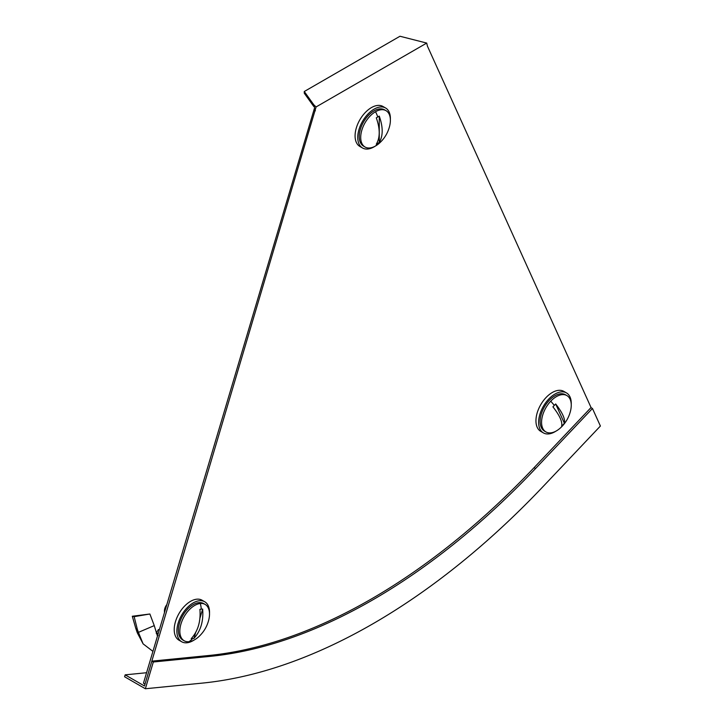 <?xml version="1.0" encoding="UTF-8"?>
<svg xmlns="http://www.w3.org/2000/svg" width="725" height="725" viewBox="0 0 725 725"><rect width="100%" height="100%" fill="white"/><g stroke="black" fill="none" stroke-linecap="round" stroke-linejoin="round"><path stroke-width="1.09" d="M591.129 407.704L427.415 46.092L426.717 43.074L316.091 106.938L145.027 684.056M144.946 684.065L143.459 683.204L314.605 107.798L313.825 104.826L316.091 106.938M315.393 110.771L313.907 109.919M426.717 43.074L399.973 36.25L304.273 91.504L313.825 104.826M313.825 106.539L304.273 93.217L304.273 91.504M145.372 688.75L202.257 683.113A630.56 364.059 120 0 0 543.514 486.094L600.4 426.037L592.452 408.465L535.567 468.522A601.179 347.094 -60 0 1 210.205 656.361L153.319 661.998L145.372 688.75L124.6 676.76L125.162 674.848L146.577 672.728M153.319 661.998L151.833 661.146L144.456 685.986L125.162 674.848M151.833 661.146L208.727 655.509A601.179 347.094 120 0 0 534.08 467.661L535.567 468.522M592.452 408.465L590.975 407.613L534.08 467.661M209.498 613.395A23.082 13.331 120 0 0 204.749 601.768A23.082 13.331 120 0 0 199.448 600.735A23.082 13.331 120 0 0 179.637 619.123A23.082 13.331 120 0 0 181.667 641.743A23.082 13.331 120 0 0 186.959 642.776A23.082 13.331 120 0 0 194.119 640.048M204.749 601.768L202.076 600.218A23.082 13.331 120 0 0 196.783 599.194A23.082 13.331 120 0 0 176.963 617.573A23.082 13.331 120 0 0 178.993 640.202L181.667 641.743M200.354 603.499A20.98 12.117 -60 0 1 205.166 604.433A20.98 12.117 -60 0 1 208.863 619.431C207.278 626.092 203.997 631.774 199.022 636.478A20.98 12.117 -60 0 1 188.998 641.707A20.98 12.117 -60 0 1 184.186 640.773A20.98 12.117 -60 0 1 182.337 620.21A20.98 12.117 -60 0 1 200.354 603.499A33.577 25.33 84.3 0 1 201.314 609.1L199.91 609.353C200.879 621.388 197.97 631.167 191.183 638.707L193.928 638.435L195.705 632.436M199.928 618.244L202.647 609.082L201.314 609.1M202.647 609.082C203.625 621.107 200.716 630.895 193.928 638.435M205.166 604.433L203.698 603.581A20.98 12.117 120 0 0 198.886 602.647A20.98 12.117 120 0 0 180.869 619.358A20.98 12.117 120 0 0 182.709 639.93L184.186 640.773M166.569 605.466A8.392 4.848 120 0 0 164.421 611.991A8.392 4.848 120 0 0 164.448 612.616M166.832 604.605A7.132 4.123 120 0 0 164.421 610.957L164.421 611.991M157.398 635.907L154.262 625.612L138.412 632.363L143.115 643.873L152.93 651.358M143.115 643.873L137.306 632.816L139.046 634.982M149.876 614.002L134.152 616.667L137.351 629.382L135.82 628.512L132.303 616.25L149.876 614.002L154.262 625.612M138.412 632.363L137.351 629.382M159.4 629.572L158.358 629.572L156.219 633.297M135.82 628.512L137.306 632.816M132.303 616.25L134.152 616.667M156.935 632.644L158.077 635.635M571.237 404.55A23.082 13.331 120 0 0 566.479 392.914A23.082 13.331 120 0 0 548.698 399.103A23.082 13.331 120 0 0 543.397 432.897A23.082 13.331 120 0 0 555.848 431.203M566.479 392.914L563.814 391.373A23.082 13.331 120 0 0 546.025 397.563A23.082 13.331 120 0 0 540.732 431.357L543.397 432.897M562.092 426.309A20.98 12.117 -60 0 1 560.751 427.632A20.98 12.117 -60 0 1 545.916 431.928A20.98 12.117 -60 0 1 550.728 401.206A20.98 12.117 -60 0 1 566.905 395.587A20.98 12.117 -60 0 1 570.602 410.586C569.197 416.522 566.415 421.705 562.256 426.146A33.577 10.494 43.4 0 0 563.053 424.768L564.385 423.246L555.658 403.961L552.921 406.852C559.709 415.525 562.618 421.95 561.639 426.137L563.053 424.768M555.658 403.961C562.446 412.625 565.355 419.059 564.385 423.246M566.905 395.587L565.437 394.735A20.98 12.117 120 0 0 549.26 400.354A20.98 12.117 120 0 0 544.448 431.076L545.916 431.928M375.541 145.979A20.98 12.117 -60 0 1 365.047 147.021A20.98 12.117 -60 0 1 361.838 130.201A20.98 12.117 -60 0 1 375.541 111.713A20.98 12.117 -60 0 1 386.035 110.671A20.98 12.117 -60 0 1 389.733 125.67C388.147 132.34 384.866 138.022 379.891 142.716A20.98 12.117 -60 0 1 375.541 145.979A33.577 19.385 -120 0 0 377.779 143.414L379.266 142.444L379.266 116.127L376.302 117.84C380.181 128.86 380.181 137.632 376.302 144.157L377.779 143.414M386.035 110.671L384.567 109.828A20.98 12.117 120 0 0 374.073 110.862A20.98 12.117 120 0 0 360.361 129.358A20.98 12.117 120 0 0 363.578 146.169L365.047 147.021M379.266 116.127C383.153 127.138 383.153 135.91 379.266 142.444M390.367 119.643A23.082 13.331 120 0 0 385.618 108.007A23.082 13.331 120 0 0 374.073 109.149A23.082 13.331 120 0 0 358.993 129.494A23.082 13.331 120 0 0 362.536 147.991A23.082 13.331 120 0 0 374.073 146.849A23.082 13.331 120 0 0 374.979 146.287M385.618 108.007L382.945 106.466A23.082 13.331 120 0 0 371.399 107.608A23.082 13.331 120 0 0 356.319 127.953A23.082 13.331 120 0 0 359.863 146.45L362.536 147.991M208.727 655.509L210.205 656.361M192.515 638.698A33.577 25.33 84.3 0 1 188.998 641.707M138.393 632.3L136.717 630.759M550.728 401.206A33.577 10.494 43.4 0 1 554.253 405.329M377.779 116.87A33.577 19.385 -120 0 0 375.541 111.713M560.751 427.632L562.256 426.146"/></g></svg>
